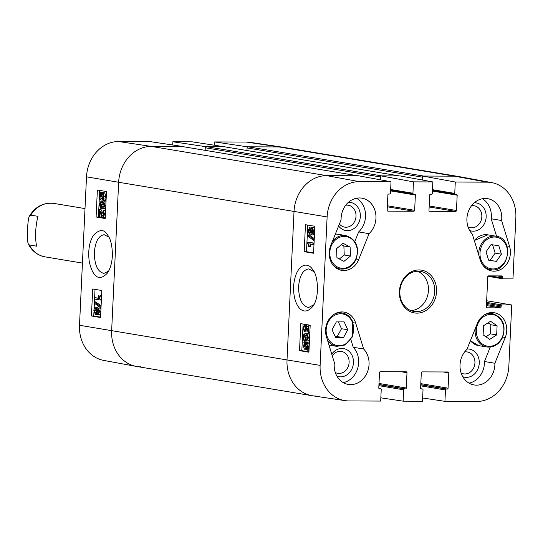 <?xml version="1.0" encoding="UTF-8"?>
<svg xmlns="http://www.w3.org/2000/svg" width="543" height="543" viewBox="0 0 543 543"><rect width="100%" height="100%" fill="white"/><g stroke="black" fill="none" stroke-linecap="round" stroke-linejoin="round"><path stroke-width="0.81" d="M471.528 205.749A11.098 9.482 -80.5 0 1 481.824 216.745A11.098 9.482 -80.5 0 1 468.018 226.825M332.262 355.767A11.098 9.482 -80.5 0 1 343.074 351.891A11.098 9.482 -80.5 0 1 349.115 362.419A11.098 9.482 -80.5 0 1 335.309 372.498M345.715 205.227A11.098 9.482 -80.5 0 1 356.011 216.229A11.098 9.482 -80.5 0 1 349.665 226.411A11.098 9.482 -80.5 0 1 339.416 224.001M464.632 351.939A11.098 9.482 -80.5 0 1 474.928 362.941A11.098 9.482 -80.5 0 1 461.122 373.021M496.573 236.3L491.198 218.775A20.315 17.362 99.5 0 0 482.313 198.752M469.675 230.537A14.261 12.184 99.5 0 0 486.155 217.03A14.261 12.184 99.5 0 0 474.297 202.777M469.057 383.134A20.315 17.362 99.5 0 0 484.471 361.523L490.275 347.079M462.779 376.733A14.261 12.184 99.5 0 0 479.259 363.226A14.261 12.184 99.5 0 0 467.075 348.979M343.244 382.611A20.315 17.362 99.5 0 0 357.769 368.052A20.315 17.362 99.5 0 0 353.228 347.269L350.866 339.585M336.965 376.211A14.261 12.184 99.5 0 0 353.445 362.704A14.261 12.184 99.5 0 0 345.674 349.169A14.261 12.184 99.5 0 0 331.773 354.179M354.817 241.506L358.665 231.929A20.315 17.362 99.5 0 0 356.5 198.236M338.622 225.983A14.261 12.184 99.5 0 0 351.898 229.723A14.261 12.184 99.5 0 0 360.342 216.508A14.261 12.184 99.5 0 0 348.491 202.254M310.182 325.305L309.001 325.305L308.655 332.737L306.619 329.499C305.77 327.09 305.118 325.936 304.657 326.038L304.562 326.031M309.829 332.737L308.655 332.737M304.657 326.038L303.537 327.992L304.609 330.375L304.467 331.787L302.946 327.857L304.738 324.619C305.309 324.429 306.076 325.664 307.026 328.339L308.051 330.701L308.309 325.189L309.001 325.305M305.376 326.642L305.078 327.992L306.15 330.382L304.609 330.375M306.15 330.382L306.008 331.793L304.467 331.787M305.974 324.626L308.207 327.395M310.182 325.25L308.309 325.189M306.809 335.099L305.56 337.115L305.594 338.099L304.969 337.848L304.121 335.167L303.116 336.864L304.08 339.063L303.883 340.427L302.526 336.789L304.202 333.748L305.315 335.493L306.863 333.633L308.519 337.719L306.693 341.024L306.666 339.626L307.922 337.617L306.686 335.092M307.487 335.608L307.134 338.099L305.594 338.099M304.813 335.947L304.657 336.864L305.621 339.07L304.08 339.063M305.621 339.07L305.424 340.427L303.883 340.427M305.499 333.755L306.042 333.87M308.057 333.633L306.686 333.619L308.404 333.64L309.72 335.099M309.483 340.108L308.234 341.031L306.693 341.024M306.612 343.454L304.962 343.529L306.042 343.237L307.603 346.285L307.168 348.029L304.962 343.529M306.503 343.536L307.603 345.782M304.643 343.943L306.856 348.45L306.367 348.742L305.763 348.769L304.195 345.701L304.643 343.943M305.729 345.708L307.304 348.776M303.788 342.192L304.06 341.683L304.582 342.755L306.082 342.131C307.474 342.572 308.139 343.97 308.085 346.332L307.521 348.749L308.024 349.767L307.752 350.276L307.229 349.21L305.723 349.875C304.324 349.475 303.659 348.056 303.713 345.626L304.284 343.21L303.788 342.192M307.352 342.11L304.06 341.683M305.261 342.219L307.623 342.138L309.306 343.841M306.802 342.226L307.623 342.138L306.802 342.226M309.076 348.721L307.521 348.749M309.028 349.773L308.024 349.767M309.001 350.283L307.752 350.276M307.569 349.902L305.723 349.875M310.236 229.825L310.216 231.915M309.544 232.682L308.533 230.714L309.558 229.051L310.372 231.006L309.449 232.696M312.938 229.519L312.503 231.148L312.911 233.103M312.252 233.585L310.963 231.148L312.273 229.031L313.345 231.494L312.144 233.592M309.306 234.114L307.942 230.639L309.625 227.626L310.725 229.485L312.334 227.605L313.935 231.596C313.739 233.924 313.08 235.065 311.96 235.004L310.576 232.608L309.306 234.114L310.969 234.128M310.888 227.632L311.56 227.809M313.549 227.605L312.164 227.592L313.874 227.612L314.757 228.223M314.451 234.691L311.96 235.004M310.942 234.128L309.558 234.114M307.609 236.042L307.664 234.929L313.576 239.185L313.521 240.298L307.609 236.042M314.268 238.581L309.205 234.936L307.664 234.929M314.241 239.185L313.576 239.185M314.187 240.298L313.521 240.298M313.223 244.554L308.634 243.8L309.374 246.698L308.675 246.583L307.399 242.205L313.291 243.169L313.223 244.554L313.99 244.554M310.175 243.8L310.915 246.705L309.374 246.698M314.058 243.047L307.399 242.205M314.051 243.176L313.291 243.169M303.089 324.049L301.833 350.669L308.926 351.837M307.752 225.087L306.496 251.708L313.596 252.875M304.189 251.701L305.458 224.714L314.852 226.255L313.576 253.242L304.189 251.701L306.496 251.708M299.519 350.663L300.795 323.676L310.182 325.216L308.913 352.203L299.519 350.663L301.833 350.669M313.827 304.745L308.6 307.528C302.071 306.096 298.738 299.105 298.582 286.548C299.6 275.674 302.98 269.79 308.729 268.894L313.902 271.636M293.6 286.222C292.813 303.32 301.976 319.04 312.788 306.435C319.997 297.401 317.845 274.738 312.89 269.966C307.596 260.504 295.406 264.421 293.6 286.222M320.119 365.378L327.117 216.935A35.56 30.388 -80.5 0 1 359.283 181.633L391.021 181.762L358.428 175.769L326.682 175.64A36.116 30.863 99.5 0 0 294.021 211.499L287.016 359.941A36.116 30.863 99.5 0 0 312.49 395.766L345.192 400.653A35.56 30.388 -80.5 0 1 320.119 365.378L287.016 359.941A36.116 30.863 99.5 0 0 312.049 395.698A36.116 30.863 99.5 0 0 316.291 396.057M422.502 180.038L422.692 176.041L455.285 182.027L454.749 193.396A0.903 0.774 99.5 0 0 455.482 194.299L456.446 194.306A0.903 0.774 -80.5 0 1 457.179 195.209L456.459 210.501A0.903 0.774 -80.5 0 1 455.645 211.397L429.703 211.288A0.903 0.774 -80.5 0 1 428.977 210.385L429.696 195.093A0.903 0.774 -80.5 0 1 430.511 194.197L431.481 194.197A0.903 0.774 99.5 0 0 432.296 193.301L432.832 181.939L400.239 175.946L380.881 175.864L413.474 181.857L432.832 181.939M455.285 182.027L487.03 182.163A35.56 30.388 -80.5 0 1 491.632 182.591L459.106 176.604A36.116 30.863 99.5 0 0 454.43 176.17L422.692 176.041M380.691 179.862L380.881 175.864M363.64 349.006A20.315 17.362 -80.5 0 1 367.136 372.729A20.315 17.362 -80.5 0 1 348.294 384.424A20.315 17.362 -80.5 0 1 334.352 362.588L326.418 336.714A18.062 15.428 -80.5 0 1 329.336 318.856A18.062 15.428 -80.5 0 1 344.024 312.11A18.062 15.428 -80.5 0 1 355.699 323.133L363.64 349.006L353.228 347.269M494.883 363.253A20.315 17.362 -80.5 0 1 474.1 384.946A20.315 17.362 -80.5 0 1 460.45 370.496A20.315 17.362 -80.5 0 1 466.892 349.434L477.263 323.635A18.062 15.428 -80.5 0 1 494.225 312.734A18.062 15.428 -80.5 0 1 505.255 337.454L494.883 363.253L484.471 361.523M509.551 246.386A18.062 15.428 -80.5 0 1 506.633 264.244A18.062 15.428 -80.5 0 1 491.938 270.991A18.062 15.428 -80.5 0 1 480.263 259.968L472.329 234.094A20.315 17.362 -80.5 0 1 468.826 210.372A20.315 17.362 -80.5 0 1 487.675 198.677A20.315 17.362 -80.5 0 1 501.61 220.512L509.551 246.386L506.924 245.945M501.61 220.512L491.198 218.775M369.077 233.666L358.706 259.466A18.062 15.428 -80.5 0 1 341.737 270.366A18.062 15.428 -80.5 0 1 330.714 245.646L341.085 219.847A20.315 17.362 -80.5 0 1 361.862 198.154A20.315 17.362 -80.5 0 1 375.518 212.605A20.315 17.362 -80.5 0 1 369.077 233.666L358.665 231.929M434.712 291.51A20.315 17.362 -80.5 0 1 413.949 311.472A20.315 17.362 -80.5 0 1 400.164 288.577A20.315 17.362 -80.5 0 1 420.628 271.391A20.315 17.362 -80.5 0 1 434.712 291.51M436.565 291.625A21.672 18.516 99.5 0 0 409.571 272.81A21.672 18.516 99.5 0 0 407.813 310.209A21.672 18.516 99.5 0 0 436.565 291.625M410.881 310.616A20.315 17.362 99.5 0 0 428.461 290.464A20.315 17.362 99.5 0 0 417.452 271.208M413.474 181.857L412.938 193.22A0.903 0.774 99.5 0 0 413.671 194.123L414.642 194.129A0.903 0.774 -80.5 0 1 415.375 195.032L414.648 210.324A0.903 0.774 -80.5 0 1 413.834 211.22L387.899 211.118A0.903 0.774 -80.5 0 1 387.166 210.216L387.885 194.917A0.903 0.774 -80.5 0 1 388.707 194.021L389.67 194.027A0.903 0.774 99.5 0 0 390.485 193.132L391.021 181.762M378.994 388.544L380.589 388.808A0.903 0.774 99.5 0 1 381.22 389.704L380.684 401.073L348.939 400.938A35.56 30.388 -80.5 0 1 345.192 400.653M380.589 388.808A0.903 0.774 99.5 0 0 380.487 388.802L379.516 388.795A0.903 0.774 -80.5 0 1 378.783 387.892L379.509 372.6A0.903 0.774 -80.5 0 1 380.324 371.704L406.259 371.812A0.903 0.774 -80.5 0 1 406.992 372.715L406.273 388.007A0.903 0.774 -80.5 0 1 405.458 388.903L404.487 388.903A0.903 0.774 99.5 0 0 403.673 389.799L403.137 401.162L380.833 397.829M420.805 388.72L422.4 388.985A0.903 0.774 99.5 0 1 423.024 389.881L422.488 401.243L403.137 401.162M422.4 388.985A0.903 0.774 99.5 0 0 422.291 388.978L421.327 388.971A0.903 0.774 -80.5 0 1 420.594 388.069L421.314 372.776A0.903 0.774 -80.5 0 1 422.135 371.88L448.07 371.982A0.903 0.774 -80.5 0 1 448.803 372.885L448.077 388.184A0.903 0.774 -80.5 0 1 447.262 389.08L446.298 389.073A0.903 0.774 99.5 0 0 445.477 389.969L444.941 401.338L422.644 398.005M486.664 300.747L511.737 304.99L508.852 366.165A35.56 30.388 -80.5 0 1 476.686 401.467L444.941 401.338M511.737 304.99L501.949 304.949A0.903 0.774 99.5 0 0 501.135 305.845L501.08 306.965A0.903 0.774 -80.5 0 1 500.266 307.861L487.105 307.806A0.903 0.774 -80.5 0 1 486.372 306.904L487.79 276.767A0.903 0.774 -80.5 0 1 488.612 275.871L501.773 275.925A0.903 0.774 -80.5 0 1 502.506 276.828L502.451 277.955A0.903 0.774 99.5 0 0 503.185 278.858L512.965 278.898L515.85 217.723A35.56 30.388 -80.5 0 0 491.632 182.591M350.486 256.058L343.936 261.393L336.931 257.66L336.558 248.633L343.108 243.298L350.113 247.031L350.486 256.058L344.235 255.013L343.868 245.986L341.411 244.683M350.113 247.031L343.868 245.986M339.389 258.97L344.235 255.013M332.085 329.757L336.348 321.911L344.16 321.87L347.751 329.771L343.481 337.617L335.676 337.658L332.085 329.757M335.187 336.585L337.237 336.572L341.499 328.725L338.404 321.904M343.481 337.617L337.237 336.572M347.751 329.771L341.499 328.725M485.89 336.769L490.417 333.864L490.845 324.741L488.069 322.82M496.662 334.909L489.677 339.389L483.114 334.855L483.541 325.725L490.533 321.246L497.096 325.78L496.662 334.909L490.417 333.864M497.096 325.78L490.845 324.741M501.413 254.158L496.363 261.38L488.625 260.192L486.026 251.803L491.076 244.581L498.813 245.769L501.413 254.158L495.162 253.119L492.589 244.812M488.598 260.104L490.119 260.335L495.162 253.119M496.363 261.38L490.119 260.335M103.177 216.182L104.08 214.234L103.041 211.845L103.184 210.433L104.656 214.363L102.912 217.6C102.356 217.797 101.616 216.555 100.693 213.881L99.702 211.519L99.444 217.03L98.772 216.922L99.118 209.489L101.093 212.727C101.914 215.137 102.546 216.29 102.994 216.182L103.089 216.189M99.6 209.734L101.154 209.741L100.679 209.496L99.118 209.489M101.154 209.741L103.815 215.53M105.566 211.078L104.738 210.44L103.184 210.433M105.274 217.343L102.912 217.6M104.616 217.621L103.204 217.6M101.1 214.974L100.998 217.044L99.444 217.03M101.147 207.121L102.098 204.127L102.702 204.372L103.523 207.053L104.5 205.363L103.57 203.157L103.761 201.799L105.077 205.43L103.448 208.471L102.362 206.727L100.862 208.587L99.26 204.501L101.032 201.195L102.593 201.209L102.62 202.6L101.059 202.593L99.837 204.609L101.032 207.134M102.62 202.6L101.392 204.616L101.779 206.564M102.702 204.372L104.256 204.378L103.652 204.134L102.098 204.127M104.256 204.378L104.385 206.177M105.973 202.403L105.315 201.806L103.761 201.799M105.702 208.24L103.448 208.471M105.118 208.492L103.679 208.478M103.19 208.383L100.862 208.587M101.032 201.195L101.059 202.593M102.722 198.69L101.67 198.982L100.156 195.935L100.584 194.19L102.722 198.69M101.717 195.942L103.224 198.996M100.937 194.937L100.299 194.937M103.027 198.283L100.883 193.77L101.365 193.478L101.948 193.451L103.469 196.518L103.027 198.283M102.919 193.484L102.444 193.776L103.475 195.948M102.444 193.776L100.883 193.77M103.856 200.028L103.591 200.537L103.089 199.471L101.629 200.095C100.279 199.654 99.634 198.249 99.695 195.887L100.238 193.478L100.014 191.944L100.523 193.009L101.989 192.344C103.346 192.745 103.991 194.163 103.937 196.593L103.374 199.009L103.856 200.028L105.417 200.034L105.152 200.543L103.591 200.537M103.346 200.007L101.629 200.095M103.984 200.014L103.19 200.102M101.751 192.324L100.014 191.944M103.041 192.351L103.543 192.351C104.901 192.758 105.552 194.17 105.491 196.6L104.935 199.023L103.374 199.009M104.935 199.023L105.417 200.034M98.317 309.537L99.097 311.512L98.1 313.175L97.312 311.214L98.215 309.53M98.989 310.406L98.969 312.313M95.704 308.634L96.742 311.078L95.459 313.196L94.428 310.732L95.595 308.628M96.376 309.177L95.982 310.739L96.342 312.653M99.912 308.119L98.358 308.112L99.674 311.58L98.032 314.594L96.966 312.741L95.405 314.621L93.851 310.623C94.048 308.295 94.686 307.162 95.772 307.216L97.116 309.612L98.229 308.098L99.912 308.119L100.937 309.238M100.72 313.813L99.722 314.614L98.032 314.594M99.722 314.614L98.297 314.594M97.686 314.445L95.405 314.621M96.993 307.223L95.602 307.202L97.333 307.223L98.317 308.098M100 306.177L99.946 307.29L94.21 303.035L94.265 301.922L100 306.177L101.079 306.184M101.032 307.297L99.946 307.29M101.1 305.845L95.819 301.928L94.265 301.922M94.563 297.673L99.016 298.426L98.303 295.521L98.982 295.636L100.217 300.021L94.496 299.05L94.563 297.673L98.914 298.155M98.982 295.636L98.303 295.521M101.412 299.132L100.258 299.125M100.536 295.643L101.439 298.548M101.371 300.021L100.217 300.021M99.688 190.403L98.432 217.01L105.233 218.164M95.018 289.365L94.625 297.673M94.563 299.064L94.428 301.922M94.367 303.157L94.095 308.967M93.932 312.34L93.763 315.972L100.564 317.126M92.704 288.971L101.819 290.512L100.55 317.506L91.428 315.965L92.704 288.971M91.428 315.965L93.763 315.972M97.367 190.009L106.489 191.55L105.213 218.544L96.097 216.996L97.367 190.009M96.097 216.996L98.432 217.01M108.614 271.093L103.978 273.373C97.659 271.962 94.455 264.97 94.353 252.393C95.33 241.533 98.602 235.635 104.168 234.705L108.831 237.087M112.381 256.024C112.381 246.115 110.813 239.158 107.69 235.167C104.29 229.112 99.607 229.085 93.647 235.071C89.391 241.486 87.912 250.228 89.201 261.292C92.867 278.03 99.702 281.471 107.426 273.034C110.222 268.982 111.878 263.307 112.381 256.024M86.5 176.835L79.502 325.277A35.56 30.388 99.5 0 0 103.72 360.409L136.239 366.396A36.116 30.863 -80.5 0 1 111.648 330.714L118.645 182.272A36.116 30.863 -80.5 0 1 151.314 146.413L183.059 146.542L150.411 141.662L118.666 141.533A35.56 30.388 99.5 0 0 86.5 176.835L118.645 182.272L111.648 330.714A36.116 30.863 99.5 0 0 136.68 366.471L312.049 395.698M248.09 146.814L423.465 176.041L454.43 176.17A36.116 30.863 99.5 0 1 458.672 176.529L283.303 147.302A36.116 30.863 99.5 0 0 279.061 146.943A36.116 30.863 -80.5 0 1 282.862 147.234L250.153 142.347A35.56 30.388 99.5 0 0 246.413 142.062L214.668 141.927L247.316 146.814L279.061 146.943L248.09 146.814A1.127 0.964 99.5 0 0 247.072 147.934L422.44 177.161A1.127 0.964 -80.5 0 1 422.664 176.489M247.316 146.814L247.296 147.262M224.856 146.834L192.215 141.838L172.857 141.757L205.505 146.637L224.863 146.719M205.505 146.637L205.485 147.085M140.915 366.83A36.116 30.863 -80.5 0 1 136.239 366.396M172.708 144.995L172.857 141.757M214.519 145.171L214.668 141.927M422.44 177.161L422.311 180.004M224.354 146.759A1.127 0.964 99.5 0 0 224.089 146.719L399.465 175.946A1.127 0.964 -80.5 0 1 399.594 175.952M399.465 175.946L381.654 175.871L206.286 146.644A1.127 0.964 99.5 0 0 205.261 147.764L380.636 176.991A1.127 0.964 -80.5 0 1 380.86 176.312M380.636 176.991L380.5 179.828M182.543 146.583A1.127 0.964 99.5 0 0 182.278 146.542L357.654 175.769A1.127 0.964 -80.5 0 1 357.789 175.783M357.654 175.769L326.682 175.64A36.116 30.863 99.5 0 0 294.021 211.499L287.016 359.941L79.502 325.277M224.089 146.719L206.286 146.644M205.139 150.343L205.261 147.764M246.95 150.513L247.072 147.934M182.278 146.542L151.314 146.413A36.116 30.863 99.5 0 0 118.645 182.272L327.117 216.935M37.942 216.324C35.417 226.757 34.949 236.7 36.537 246.162L29.363 244.968L28.236 243.821L27.421 240.773L27.333 229.594L28.467 218.612L29.356 216.182L30.775 215.13L37.942 216.324M305.078 327.992L303.537 327.992M306.279 324.626L304.738 324.619M308.159 328.339L307.026 328.339M307.1 337.122L305.56 337.115M304.657 336.864L303.116 336.864M309.591 337.726L308.519 337.719M305.512 345.708L304.195 345.701M309.184 346.339L308.085 346.332M309.123 347.703L307.901 347.696M310.073 230.714L308.533 230.714M312.503 231.148L310.963 231.148M314.601 231.603L313.935 231.596M355.699 323.133L353.079 322.698M505.255 337.454L502.777 337.047M358.706 259.466L356.222 259.052M429.133 206.978L455.645 211.397M429.18 205.953L456.459 210.501M432.466 189.683L454.749 193.396M455.373 194.292L432.432 190.464L455.272 194.265M432.404 191.075L457.179 195.209M443.264 371.962L448.803 372.885M420.805 383.636L448.077 388.184M420.757 384.661L447.262 389.08M420.75 384.817L446.298 389.073M420.703 385.842L445.477 389.969M420.811 388.727L422.291 388.978M387.329 206.808L413.834 211.22M387.376 205.783L414.648 210.324M390.661 189.507L412.938 193.22M413.569 194.116L390.621 190.294L413.461 194.089M390.593 190.905L415.375 195.032M401.453 371.792L406.992 372.715M378.994 383.46L406.273 388.007M378.946 384.485L405.458 388.903M378.939 384.641L404.487 388.903M378.892 385.666L403.673 389.799M379 388.557L380.487 388.802M496.967 275.905L502.506 276.828M489.99 275.878L502.451 277.955M503.076 278.844L487.919 276.319L502.974 278.824M486.582 302.383L501.949 304.949M486.535 303.408L501.135 305.845M486.487 304.535L501.08 306.965M486.433 305.56L500.266 307.861M118.666 141.533L151.314 146.413L326.682 175.64L359.283 181.633M246.413 142.062L279.061 146.943L454.43 176.17L487.03 182.163M337.284 266.932A16.025 13.697 -80.5 0 1 336.069 239.415A16.025 13.697 -80.5 0 1 357.294 250.737A16.025 13.697 -80.5 0 1 337.284 266.932M332.913 264.923A16.928 14.464 99.5 0 0 336.47 267.679A16.928 14.464 99.5 0 0 340.305 268.982C347.147 269.681 352.373 266.545 355.991 259.581C359.751 247.289 356.378 239.287 345.871 235.581A16.928 14.464 99.5 0 0 332.357 241.554M335.384 234.026A16.928 14.464 -80.5 0 1 337.542 234.196L335.384 234.026M352.149 321.727A16.025 13.697 -80.5 0 1 339.212 345.701A16.025 13.697 -80.5 0 1 328.345 321.761A16.025 13.697 -80.5 0 1 352.149 321.727M352.38 321.205A16.928 14.464 99.5 0 0 342.226 312.951A16.928 14.464 99.5 0 0 333.911 314.404M327.334 339.701A16.928 14.464 99.5 0 0 336.653 346.353L344.819 345.036L352.339 336.952L352.509 321.28C350.269 316.623 346.841 313.847 342.226 312.951L338.547 312.34M476.36 330.3A16.025 13.697 -80.5 0 1 497.626 316.555A16.025 13.697 -80.5 0 1 496.322 344.214A16.025 13.697 -80.5 0 1 476.36 330.3M475.268 328.61A16.928 14.464 99.5 0 0 475.125 330.219A16.928 14.464 99.5 0 0 486.854 346.977C493.696 347.676 498.922 344.54 502.54 337.576C506.307 325.284 502.933 317.282 492.42 313.576A16.928 14.464 99.5 0 0 484.112 315.021M486.854 346.977L478.526 345.592A16.928 14.464 -80.5 0 1 470.408 340.685M491.266 268.819A16.025 13.697 -80.5 0 1 483.27 243.271A16.025 13.697 -80.5 0 1 506.714 246.861A16.025 13.697 -80.5 0 1 491.266 268.819M483.114 265.541A16.928 14.464 99.5 0 0 490.505 269.606A16.928 14.464 99.5 0 0 490.662 269.633C509.008 273.529 514.716 238.221 496.071 236.205A16.928 14.464 99.5 0 0 478.804 255.196M474.338 240.644A16.928 14.464 -80.5 0 1 487.743 234.82L496.071 236.205M102.647 212.734L101.093 212.727M105.41 214.37L104.656 214.363M101.392 204.616L99.837 204.609M104.242 204.602L102.681 204.596M105.831 205.437L105.077 205.43M101.412 195.942L100.156 195.935M105.491 196.6L103.937 196.593M98.867 311.227L97.312 311.214M95.982 310.739L94.428 310.732M100.828 311.587L99.674 311.58M29.363 244.968A27.089 23.145 99.5 0 0 44.967 256.846L82.434 263.09M29.356 216.182C35.315 206.544 43.488 202.288 53.879 203.408A27.089 23.145 99.5 0 0 30.775 215.13M304.582 324.605L306.123 324.612M345.871 235.581L337.542 234.196M340.305 268.982L336.626 268.371M336.653 346.353L328.983 345.076M492.42 313.576L488.748 312.965M478.526 345.592L470.387 340.739M486.827 268.995L490.668 269.633M474.304 240.529L487.743 234.82M101.887 200.116L103.448 200.123M399.526 175.946L224.225 146.725M357.722 175.769L182.414 146.556M53.879 203.408L85 208.593M28.229 243.827C31.894 251.036 37.474 255.38 44.967 256.846"/></g></svg>
